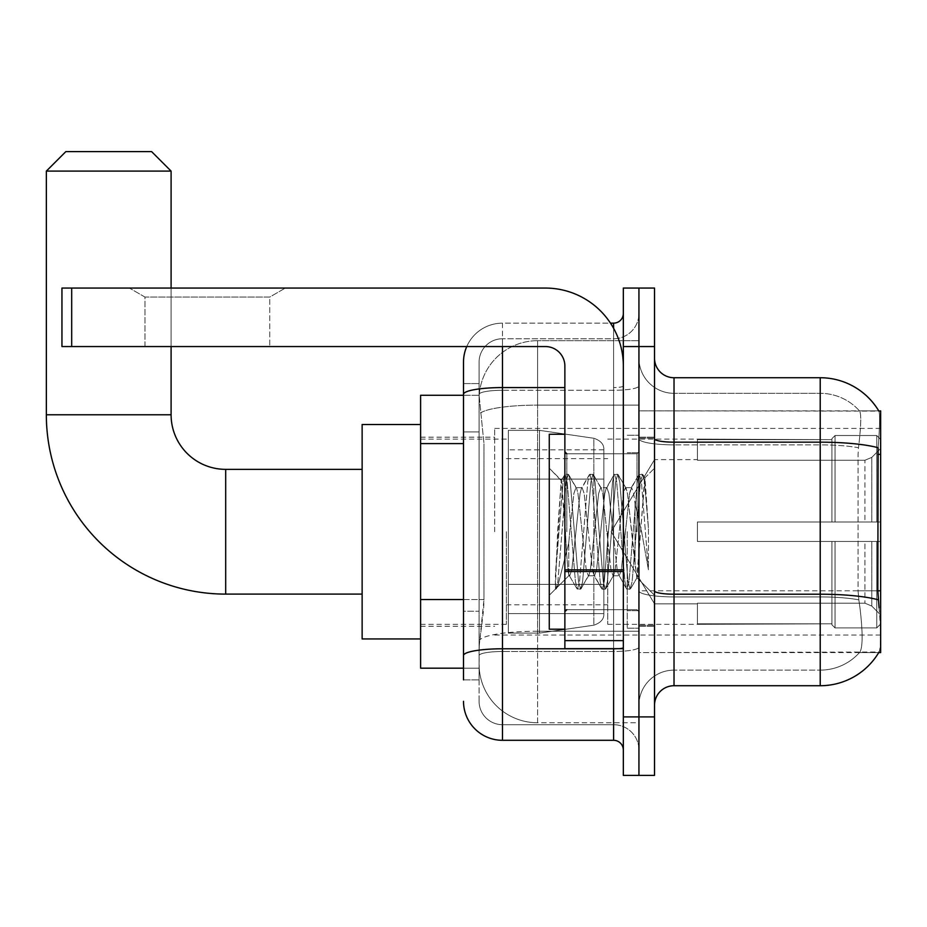 <?xml version="1.0" encoding="UTF-8"?>
<svg xmlns="http://www.w3.org/2000/svg" width="927" height="927" viewBox="0 0 927 927"><rect width="100%" height="100%" fill="white"/><g stroke="black" fill="none" stroke-linecap="round" stroke-linejoin="round"><path stroke-width="0.7" stroke-dasharray="4.63 3.48" d="M880.65 531.727L880.65 428.413L880.65 531.727M494.694 531.727L494.694 428.413L494.694 531.727M463.5 599.537L483.975 599.537L483.593 609.699L479.329 644.786L483.975 599.537L483.975 443.604L483.975 599.537L420.615 599.537L420.615 668.182L479.224 668.182L479.097 664.277A58.482 58.482 0 0 0 537.579 722.759L638.935 722.759L638.935 631.241L638.935 722.759L537.579 722.759L537.579 631.241L537.579 722.759A58.482 58.482 0 0 1 479.097 664.277L479.097 652.376L479.224 668.182L463.5 668.182M479.329 644.786L479.097 652.376L479.329 644.786M879.074 607.753C881.044 632.168 881.044 646.919 879.074 652.005A68.227 68.227 0 0 1 820.221 685.725L820.221 596.918A52.63 9.143 180 0 1 858.819 599.839L858.078 590.812L858.819 599.839A52.63 9.143 180 0 0 820.221 596.918L820.221 670.128A52.63 52.63 0 0 0 859.966 652.005C862.828 646.919 862.828 632.156 859.966 607.753L858.819 599.839L859.966 607.753C862.828 632.133 862.828 646.884 859.966 652.005A52.63 52.63 0 0 1 820.221 670.128L820.221 442.167L674.022 442.167L674.022 377.729L820.221 377.729L820.221 442.167A68.227 11.842 180 0 1 878.101 447.741L877.823 590.812L879.074 607.753C881.044 632.133 881.044 646.884 879.074 652.005L638.935 652.585L638.935 590.812L638.935 652.585L880.65 652.585L880.65 410.87L638.935 410.87L638.935 454.357L638.935 410.87L878.877 411.113C880.047 414.288 879.793 426.49 878.101 447.741C879.793 426.536 880.047 414.334 878.877 411.113A68.227 68.227 0 0 0 878.738 410.87L859.445 410.87L878.738 410.87A68.227 68.227 0 0 1 878.877 411.113M420.615 531.727L420.615 638.935L420.615 531.727M638.935 340.696L638.935 631.241L638.935 340.696L537.579 340.696L638.935 340.696M877.823 590.812L858.078 590.812L858.078 454.357L858.078 590.812L877.823 590.812L638.935 590.812L638.935 454.357L638.935 590.812L880.65 590.812M479.178 396.072L483.975 443.604L479.178 396.072A58.482 58.482 0 0 1 537.579 340.696A58.482 58.482 0 0 0 479.178 396.072A58.482 58.482 0 0 1 537.579 340.696L537.579 405.122L638.935 405.122L537.579 405.122L537.579 340.696M463.5 431.901L479.097 431.901L479.097 611.241L479.097 383.581L479.097 431.901L463.5 431.901L463.5 611.241L463.5 395.273L479.224 395.273L420.615 395.273L420.615 599.537M654.532 531.727L654.532 626.27L654.532 531.727M638.935 531.727L638.935 628.216L638.935 531.727M627.243 531.727L627.243 628.216L627.243 531.727M878.738 652.585L859.445 652.585L878.738 652.585M638.935 607.753L638.935 438.784L638.935 607.753M820.221 685.725L674.022 685.725L674.022 444.867L820.221 444.867L674.022 444.867L674.022 393.326L820.221 393.326L674.022 393.326L674.022 596.918L820.221 596.918L820.221 393.326A52.63 52.63 0 0 1 859.665 411.113A52.63 52.63 0 0 0 820.221 393.326A52.63 52.63 0 0 1 859.665 411.113A52.63 52.63 0 0 0 820.221 393.326L820.221 444.867A52.63 9.143 180 0 1 858.506 447.741L858.078 454.357L858.506 447.741C861.021 426.559 861.403 414.346 859.665 411.113C861.403 414.299 861.021 426.513 858.506 447.741A52.63 9.143 180 0 0 820.221 444.867L820.221 596.918L674.022 596.918L674.022 670.128A35.087 35.087 0 0 0 638.935 705.215A35.087 35.087 0 0 1 674.022 670.128L820.221 670.128L674.022 670.128L674.022 442.167A19.49 3.384 0 0 1 654.532 438.784L654.532 590.823L654.532 438.784M654.532 705.215L654.532 590.823L654.532 705.215A19.49 19.49 0 0 1 674.022 685.725M638.935 358.239L638.935 438.784L638.935 358.239A35.087 35.087 0 0 0 674.022 393.326A35.087 35.087 0 0 1 638.935 358.239A35.087 35.087 0 0 0 674.022 393.326M638.935 346.547L638.935 288.065L654.532 288.065L654.532 346.547L638.935 346.547L638.935 288.065L623.338 288.065L623.338 346.547L638.935 346.547L638.935 716.907L638.935 346.547M623.338 346.547L623.338 775.389L638.935 775.389L638.935 716.907L638.935 775.389L654.532 775.389L654.532 346.547M674.022 377.729A19.49 19.49 0 0 1 654.532 358.239M463.5 679.873L479.097 679.873L463.5 679.873L463.5 611.241L479.097 611.241L479.097 679.873L479.097 611.241L463.5 611.241M463.5 701.31A38.98 38.98 0 0 0 502.48 740.302L502.48 724.705A23.395 23.395 0 0 1 479.097 701.31L479.097 394.357L479.097 701.31A23.395 23.395 0 0 0 502.48 724.705L613.593 724.705L613.593 662.33L613.593 740.302A9.745 9.745 0 0 1 623.338 750.047L623.338 313.407L623.338 750.047M638.935 662.33L638.935 385.887L638.935 662.33M623.338 531.727L623.338 453.755L623.338 531.727M638.935 313.407L638.935 385.887L638.935 313.407A25.342 25.342 0 0 1 613.593 338.749A25.342 25.342 0 0 0 638.935 313.407A25.342 25.342 0 0 1 613.593 338.749L613.593 724.705L502.48 724.705L502.48 651.496L613.593 651.496A25.342 4.403 0 0 0 638.935 647.092A25.342 4.403 0 0 1 613.593 651.496L613.593 338.749L502.48 338.749L613.593 338.749M466.756 346.547A38.98 38.98 0 0 1 502.48 323.152L613.593 323.152A9.745 9.745 0 0 0 623.338 313.407A9.745 9.745 0 0 1 613.593 323.152L613.593 662.33L613.593 651.496L502.48 651.496L502.48 338.749L502.48 390.29L613.593 390.29A25.342 4.403 0 0 0 638.935 385.887A25.342 4.403 0 0 1 613.593 390.29L502.48 390.29L502.48 662.33L502.48 648.784L613.593 648.784A9.745 1.692 0 0 0 623.338 647.092A9.745 1.692 0 0 1 616.976 648.68M502.48 740.302L613.593 740.302M564.867 387.579L502.48 387.579A38.98 6.767 180 0 0 463.5 394.357L463.5 383.581L479.097 383.581L463.5 383.581L463.5 655.563A38.98 6.767 180 0 1 502.48 648.784L502.48 323.152A38.98 38.98 0 0 0 463.5 362.133A38.98 38.98 0 0 1 502.48 323.152L610.487 323.152M463.5 655.563L463.5 662.33M479.097 362.133L479.097 394.357L479.097 362.133A23.395 23.395 0 0 1 502.48 338.749A23.395 23.395 0 0 0 479.097 362.133A23.395 23.395 0 0 1 502.48 338.749M638.935 750.047A25.342 25.342 0 0 0 613.593 724.705A25.342 25.342 0 0 1 638.935 750.047A25.342 25.342 0 0 0 613.593 724.705M564.867 531.727L564.867 629.19L564.867 531.727M564.867 629.19L549.271 629.19L549.271 434.265L549.271 595.273L549.271 434.265L564.867 434.265M565.458 531.727L561.183 480.568L557.614 531.727L555.366 588.842L557.672 586.42L568.761 542.909L568.761 575.783L568.761 542.909L569.734 531.727L568.761 542.909L557.672 586.42L555.366 589.178L555.366 576.397L558.911 531.727L563.037 481.97L564.589 474.705L563.037 481.97L555.366 576.397L561.183 480.568L565.099 474.276L561.183 480.568L549.271 468.181L561.53 480.441L565.458 531.727C566.536 554.497 567.637 568.761 568.761 574.531L568.761 575.783L569.734 575.783L568.761 574.531L568.761 575.783L556.42 588.124L568.761 575.783L569.734 575.783L568.761 574.531C567.637 568.761 566.536 554.497 565.458 531.727M588.309 531.727L584.172 493.57L582.11 487.672L581.461 488.228L580.047 493.57L571.797 569.873L569.734 575.783L571.797 569.873L580.047 493.57L581.461 488.228L589.34 474.705L587.788 481.97L579.537 581.484L577.475 589.178L575.412 581.484L567.162 481.97L565.099 474.276L568.193 474.276L566.13 481.97L557.88 581.484L555.806 589.178L557.672 586.42L556.316 588.749L557.88 581.484L566.13 481.97L568.193 474.276L568.691 474.705L565.099 474.276L567.162 481.97L575.412 581.484L576.965 588.749L580.569 589.178L578.506 581.484L570.256 481.97L568.691 474.705L576.582 488.228L575.922 487.672L573.859 493.57L569.734 531.727L573.859 493.57L575.922 487.672L582.11 487.672L589.34 474.705L587.788 481.97L579.537 581.484L577.475 589.178L580.569 589.178L578.506 581.484L570.256 481.97L568.691 474.705L575.922 487.672L582.11 487.672L584.172 493.57L592.434 569.873L593.836 575.227L592.434 569.873L588.309 531.727M582.11 531.727L577.985 493.57L576.582 488.228L577.985 493.57L586.246 569.873L588.309 575.783L586.246 569.873L582.11 531.727M613.06 531.727L608.935 493.57L606.872 487.672L606.223 488.228L604.81 493.57L596.559 569.873L594.497 575.783L593.836 575.227L601.727 588.749L600.163 581.484L591.913 481.97L589.85 474.276L589.34 474.705L592.944 474.276L590.881 481.97L582.631 581.484L580.569 589.178L588.958 575.227L588.309 575.783L594.497 575.783L601.727 588.749L600.163 581.484L591.913 481.97L589.85 474.276L592.944 474.276L590.881 481.97L582.631 581.484L581.078 588.749L588.309 575.783L594.497 575.783L596.559 569.873L604.81 493.57L606.223 488.228L614.103 474.705L612.55 481.97L604.288 581.484L602.226 589.178L601.727 588.749L605.319 589.178L603.257 581.484L595.007 481.97L592.944 474.276L601.333 488.228L600.684 487.672L598.622 493.57L590.372 569.873L588.958 575.227L590.372 569.873L598.622 493.57L600.684 487.672L606.872 487.672L614.103 474.705L612.55 481.97L604.288 581.484L602.226 589.178L605.319 589.178L603.257 581.484L595.007 481.97L593.454 474.705L600.684 487.672L606.872 487.672L608.935 493.57L617.185 569.873L618.599 575.227L617.185 569.873L613.06 531.727M606.872 531.727L602.747 493.57L601.333 488.228L602.747 493.57L610.997 569.873L613.06 575.783L610.997 569.873L606.872 531.727M635.041 503.419L635.041 565.006L627.498 493.57L625.435 487.672L623.373 493.57L615.122 569.873L613.06 575.783L619.248 575.783L626.478 588.749L624.925 581.484L616.675 481.97L614.613 474.276L614.103 474.705L617.706 474.276L615.644 481.97L607.382 581.484L605.319 589.178L613.709 575.227L613.06 575.783L619.248 575.783L626.478 588.749L624.925 581.484L616.675 481.97L614.613 474.276L617.706 474.276L615.644 481.97L607.382 581.484L605.829 588.749L613.709 575.227L615.122 569.873L623.373 493.57L625.435 487.672L631.623 487.672L629.56 493.57L621.31 569.873L619.248 575.783L621.31 569.873L629.56 493.57L630.974 488.228L638.854 474.705L637.301 481.97L629.051 581.484L626.988 589.178L626.478 588.749L630.082 589.178L628.019 581.484L619.769 481.97L617.706 474.276L626.096 488.228L625.435 487.672L631.623 487.672L638.854 474.705L637.301 481.97L629.051 581.484L626.988 589.178L630.082 589.178L628.019 581.484L619.769 481.97L618.205 474.705L626.096 488.228L627.498 493.57L636.803 577.533L644.983 478.181L648.437 528.425L648.437 569.792L641.611 531.727L635.041 503.419L633.686 493.57L631.623 487.672L633.686 493.57L635.041 503.419L635.041 565.006L637.197 577.394L644.647 478.065L648.437 528.425L644.52 481.97L642.457 474.276L640.395 481.97L632.144 581.484L630.082 589.178L632.144 581.484L640.395 481.97L642.457 474.276L644.52 481.97L648.437 528.425L648.437 569.792L641.426 481.97L639.363 474.276L638.854 474.705L642.457 474.276L639.363 474.276L641.426 481.97L648.437 569.792L641.611 531.727L635.041 503.419M144.983 297.069L129.386 288.065L285.331 288.065L129.386 288.065L285.331 288.065L129.386 288.065L144.983 297.069L144.983 346.547L269.745 346.547L144.983 346.547L269.745 346.547L144.983 346.547L144.983 297.069L269.745 297.069L285.331 288.065L269.745 297.069L144.983 297.069L269.745 297.069L269.745 346.547L269.745 297.069L144.983 297.069M564.867 648.68L623.338 648.68L564.867 648.68L564.867 640.627L564.867 648.68L623.338 648.68L623.338 366.038A77.972 77.972 0 0 0 545.366 288.065L61.947 288.065L71.692 288.065L61.947 288.065L61.947 346.547L61.947 288.065L61.947 346.547L545.366 346.547A19.49 19.49 0 0 1 564.867 366.038L564.867 648.68M564.867 571.553L623.338 571.553L564.867 571.553L623.338 571.553L623.338 366.038A77.972 77.972 0 0 0 545.366 288.065L71.692 288.065L71.692 346.547L545.366 346.547A19.49 19.49 0 0 1 564.867 366.038L564.867 569.862L623.338 569.862L623.338 648.68L623.338 366.038A77.972 77.972 0 0 0 545.366 288.065L71.692 288.065L71.692 346.547L61.947 346.547L545.366 346.547A19.49 19.49 0 0 1 564.867 366.038L564.867 569.862L623.338 569.862L623.338 366.038M362.133 638.935L420.615 638.935L362.133 638.935L420.615 638.935L362.133 638.935L362.133 424.52L362.133 638.935L362.133 424.52L362.133 638.935L362.133 424.52L362.133 638.935L362.133 424.52L362.133 638.935L362.133 469.352L225.69 469.352L225.69 594.103A179.34 179.34 0 0 1 46.35 414.763L46.35 171.101L171.101 171.101L46.35 171.101L171.101 171.101L46.35 171.101L171.101 171.101L46.35 171.101L171.101 171.101L46.35 171.101L171.101 171.101L151.611 151.611L65.84 151.611L151.611 151.611L171.101 171.101L171.101 414.763L171.101 171.101L151.611 151.611L65.84 151.611L46.35 171.101L65.84 151.611L151.611 151.611L65.84 151.611L151.611 151.611L171.101 171.101L171.101 414.763L171.101 171.101M362.133 424.52L420.615 424.52L362.133 424.52L420.615 424.52L362.133 424.52L362.133 531.727L362.133 469.352L225.69 469.352A54.577 54.577 0 0 1 171.101 414.763L46.35 414.763L46.35 171.101L65.84 151.611L151.611 151.611L65.84 151.611L46.35 171.101L46.35 414.763L46.35 171.101M697.417 521.982L697.417 531.727L697.417 521.982L864.914 521.982L697.417 521.982L831.913 521.982L831.913 438.668L831.913 521.982L835.042 521.982L835.042 435.528L835.042 521.982L697.417 521.982L697.417 541.472L831.913 541.472L831.913 623.801L831.913 541.472L697.417 541.472L697.417 521.982L697.417 541.472L697.417 521.982L880.65 521.982L880.65 439.456L880.65 521.982L876.757 521.982L876.757 435.528L876.757 521.982L835.042 521.982L880.65 521.982L880.65 448.471L880.65 521.982L697.417 521.982L831.913 521.982L831.913 438.668L831.913 439.653L697.417 439.131L831.913 439.653L831.913 521.982L831.913 438.668L835.042 435.528L831.913 438.668L831.913 521.982L835.042 521.982L835.042 435.528L876.757 435.528L835.042 435.528L835.042 521.982L697.417 521.982L697.417 541.472L880.65 541.472L880.65 623.998L880.65 541.472L876.757 541.472L876.757 627.915L880.65 623.998L876.757 627.915L876.757 541.472L835.042 541.472L835.042 627.915L876.757 627.915L835.042 627.915L835.042 541.472L831.913 541.472L831.913 624.786L835.042 627.915L831.913 624.786L831.913 541.472L880.65 541.472L880.65 623.998L880.65 614.972L871.809 606.073L864.914 603.187L871.809 606.073L880.65 614.972L880.65 541.472L697.417 541.472L831.913 541.472L831.913 623.801L697.417 624.323L831.913 623.801L831.913 624.786L831.913 541.472L697.417 541.472L697.417 521.982L697.417 541.472L697.417 521.982L880.65 521.982L880.65 439.456L876.757 435.528L880.65 439.456L880.65 521.982L876.757 521.982L876.757 435.528L876.757 521.982L835.042 521.982L880.65 521.982L880.65 448.471L871.809 457.382L880.65 448.471L880.65 521.982L697.417 521.982L831.913 521.982L831.913 438.668L831.913 439.653L697.417 439.653L697.417 460.267L864.914 460.267L697.417 460.267L697.417 439.131L831.913 439.653L831.913 521.982L831.913 438.668L835.042 435.528L831.913 438.668L831.913 521.982L835.042 521.982L835.042 435.528L876.757 435.528L835.042 435.528L835.042 521.982L697.417 521.982L697.417 541.472L880.65 541.472L880.65 623.998L880.65 541.472L876.757 541.472L876.757 627.915L880.65 623.998L876.757 627.915L876.757 541.472L835.042 541.472L835.042 627.915L876.757 627.915L835.042 627.915L835.042 541.472L831.913 541.472L831.913 624.786L835.042 627.915L831.913 624.786L831.913 541.472L880.65 541.472L880.65 623.998L880.65 614.972L871.809 606.073L864.914 603.187L697.417 603.187L864.914 603.187L871.809 606.073L880.65 614.972L880.65 541.472L697.417 541.472L831.913 541.472L831.913 623.801L697.417 623.801L697.417 603.187L697.417 624.323L831.913 623.801L831.913 624.786L831.913 541.472L697.417 541.472L697.417 521.982L697.417 541.472L697.417 521.982L880.65 521.982L880.65 439.456L876.757 435.528L880.65 439.456L880.65 521.982L876.757 521.982L876.757 435.528L876.757 521.982L835.042 521.982L880.65 521.982L880.65 448.471L871.809 457.382L864.914 460.267L871.809 457.382L880.65 448.471L880.65 521.982L697.417 521.982L831.913 521.982L831.913 438.668L831.913 439.653L697.417 439.653L697.417 460.267L864.914 460.267L697.417 460.267L697.417 439.131L831.913 439.653L831.913 521.982L831.913 438.668L835.042 435.528L831.913 438.668L831.913 521.982L835.042 521.982L835.042 435.528L876.757 435.528L835.042 435.528L835.042 521.982L697.417 521.982L697.417 541.472L880.65 541.472L880.65 623.998L880.65 541.472L876.757 541.472L876.757 627.915L880.65 623.998L876.757 627.915L876.757 541.472L835.042 541.472L835.042 627.915L876.757 627.915L835.042 627.915L835.042 541.472L831.913 541.472L831.913 624.786L835.042 627.915L831.913 624.786L831.913 541.472L880.65 541.472L880.65 623.998L880.65 614.972L871.809 606.073L864.914 603.187L697.417 603.187L864.914 603.187L871.809 606.073L880.65 614.972L880.65 541.472L697.417 541.472L831.913 541.472L831.913 623.801L697.417 623.801L697.417 603.187L697.417 624.323L831.913 623.801L831.913 624.786L831.913 541.472L697.417 541.472L697.417 521.982L697.417 541.472L697.417 521.982L880.65 521.982L880.65 439.456L876.757 435.528L880.65 439.456L880.65 521.982L876.757 521.982L876.757 435.528L876.757 521.982L835.042 521.982L880.65 521.982L880.65 448.471L871.809 457.382L864.914 460.267L871.809 457.382L880.65 448.471L880.65 521.982L697.417 521.982L831.913 521.982L831.913 438.668L831.913 439.653L697.417 439.653L697.417 460.267L864.914 460.267L697.417 460.267L697.417 439.131L831.913 439.653L831.913 521.982L831.913 438.668L835.042 435.528L831.913 438.668L831.913 521.982L835.042 521.982L835.042 435.528L876.757 435.528L835.042 435.528L835.042 521.982L697.417 521.982L697.417 541.472L880.65 541.472L880.65 623.998L880.65 541.472L876.757 541.472L876.757 627.915L880.65 623.998L876.757 627.915L876.757 541.472L835.042 541.472L835.042 627.915L876.757 627.915L835.042 627.915L835.042 541.472L831.913 541.472L831.913 624.786L835.042 627.915L831.913 624.786L831.913 541.472L880.65 541.472L880.65 623.998L880.65 614.972L871.809 606.073L864.914 603.187L697.417 603.187L864.914 603.187L871.809 606.073L880.65 614.972L880.65 541.472L697.417 541.472L831.913 541.472L831.913 623.801L697.417 623.801L697.417 603.187L697.417 624.323L831.913 623.801L831.913 541.472L697.417 541.472L697.417 521.982M607.753 531.727L607.753 624.323L607.753 531.727M506.385 531.727L506.385 624.323L506.385 531.727M539.526 584.358L539.526 633.095L539.526 584.358L593.836 584.358L539.526 584.358L539.526 633.095L539.526 430.36L539.526 479.097L508.332 479.097L603.848 479.097L508.332 479.097L508.332 430.36L508.332 633.095L508.332 584.358L603.848 584.358L603.848 449.85L603.848 479.097L508.332 479.097L508.332 449.85L508.332 613.593L508.332 584.358L603.848 584.358L603.848 449.85L603.848 479.097L508.332 479.097L508.332 430.36L508.332 633.095L508.332 584.358L603.848 584.358L603.848 449.85L603.848 479.097L508.332 479.097L508.332 449.85L508.332 613.593L508.332 584.358L539.526 584.358L539.526 430.36L539.526 479.097L508.332 479.097L508.332 430.36L508.332 633.095L508.332 584.358L603.848 584.358L603.848 449.85L603.848 479.097L508.332 479.097L508.332 449.85L508.332 613.593L508.332 584.358L603.848 584.358L603.848 449.85L603.848 479.097L508.332 479.097L508.332 430.36L508.332 633.095L508.332 584.358L603.848 584.358L603.848 613.616L508.332 613.593L508.332 584.358L539.526 584.358L539.526 633.095L539.526 430.36L539.526 479.097L508.332 479.097L508.332 449.85L508.332 613.593L508.332 584.358L603.848 584.358L603.848 613.616L508.332 613.593L508.332 430.36L508.332 633.095L508.332 584.358L603.848 584.358L603.848 613.616L508.332 613.593M225.69 594.103L362.133 594.103L225.69 594.103A179.34 179.34 0 0 1 46.35 414.763L171.101 414.763L46.35 414.763A179.34 179.34 0 0 0 225.69 594.103A179.34 179.34 0 0 1 46.35 414.763M225.69 469.352L362.133 469.352L225.69 469.352A54.577 54.577 0 0 1 171.101 414.763A54.577 54.577 0 0 0 225.69 469.352A54.577 54.577 0 0 1 171.101 414.763M864.914 460.267L871.809 457.382L864.914 460.267L697.417 460.267L864.914 460.267L871.809 457.382L880.65 448.471L880.65 439.456L876.757 435.528L880.65 439.456L880.65 448.471L871.809 457.382L864.914 460.267L697.417 460.267L697.417 439.653L697.417 460.267L864.914 460.267L871.809 457.382L880.65 448.471L880.65 521.982L880.65 439.456L880.65 521.982L876.757 521.982L876.757 435.528L876.757 521.982L835.042 521.982L880.65 521.982L880.65 439.456L876.757 435.528L835.042 435.528L831.913 438.668L831.913 439.653L831.913 438.668L835.042 435.528L876.757 435.528L880.65 439.456L880.65 448.471L871.809 457.382L864.914 460.267L864.914 521.982L880.65 521.982L864.914 521.982L864.914 460.267M593.836 479.097L593.836 438.262C600.823 440.649 604.161 444.508 603.848 449.838L603.848 479.097L539.526 479.097L539.526 430.36L539.526 479.097L593.836 479.097L539.526 479.097M697.417 603.187L864.914 603.187L697.417 603.187L697.417 623.801L697.417 603.187L864.914 603.187L871.809 606.073L864.914 603.187L697.417 603.187L697.417 624.323L831.913 623.801L697.417 623.801L697.417 603.187M539.526 531.727L539.526 430.36L539.526 531.727M593.836 584.358L603.848 584.358L603.848 613.616C604.161 618.946 600.823 622.805 593.836 625.192L593.836 584.358L603.848 584.358L603.848 613.616C604.161 618.946 600.823 622.805 593.836 625.192L593.836 584.358L593.836 625.192L593.836 584.358L593.836 625.192L539.526 633.095L508.332 633.095L539.526 633.095L593.836 625.192C600.823 622.805 604.161 618.946 603.848 613.616C604.161 618.946 600.823 622.805 593.836 625.192L539.526 633.095L508.332 633.095L539.526 633.095L593.836 625.192C600.823 622.805 604.161 618.946 603.848 613.616M171.101 346.547L171.101 288.065M697.417 460.267L697.417 439.131L831.913 439.653L697.417 439.653L697.417 460.267M831.913 541.472L831.913 624.786L835.042 627.915L876.757 627.915L880.65 623.998L880.65 541.472L880.65 623.998L876.757 627.915L876.757 541.472L876.757 627.915L835.042 627.915L835.042 541.472L835.042 627.915L831.913 624.786L831.913 541.472L835.042 541.472L831.913 541.472M831.913 623.801L831.913 624.786L831.913 623.801M876.757 541.472L835.042 541.472L876.757 541.472M880.65 541.472L880.65 623.998L880.65 614.972L871.809 606.073L880.65 614.972L880.65 541.472L871.809 541.472L880.65 541.472M864.914 541.472L697.417 541.472L697.417 531.727L697.417 541.472L864.914 541.472L864.914 603.187L864.914 541.472M151.611 151.611L65.84 151.611M623.338 571.553L623.338 648.68M537.579 631.241A58.482 10.151 180 0 0 479.792 639.827A58.482 10.151 180 0 1 537.579 631.241L638.935 631.241L537.579 631.241L537.579 405.122L537.579 631.241M880.65 454.357L877.823 454.357M480.626 412.978A58.482 10.151 180 0 1 537.579 405.122A58.482 10.151 180 0 0 480.626 412.978M479.097 664.277A58.482 58.482 0 0 0 537.579 722.759M463.5 443.604L420.615 443.604M674.022 596.918A35.087 6.095 0 0 1 638.935 590.823A35.087 6.095 0 0 0 674.022 596.918M878.309 599.839A68.227 11.842 180 0 0 820.221 594.207L674.022 594.207A19.49 3.384 0 0 1 654.532 590.823M654.532 716.907L623.338 716.907M638.935 438.784A35.087 6.095 0 0 0 674.022 444.867A35.087 6.095 0 0 1 638.935 438.784M638.935 705.215A35.087 35.087 0 0 1 674.022 670.128M613.593 648.68L613.593 328.285M502.48 323.152L502.48 346.547M623.338 385.887A9.745 1.692 0 0 1 613.593 387.579A9.745 1.692 -0 0 0 623.338 385.887M502.48 390.29A23.395 4.067 180 0 0 479.097 394.357A23.395 4.067 180 0 1 502.48 390.29M502.48 651.496A23.395 4.067 180 0 0 479.097 655.563A23.395 4.067 180 0 1 502.48 651.496M502.48 724.705A23.395 23.395 0 0 1 479.097 701.31M636.988 531.727L636.988 453.755L636.988 531.727M566.814 531.727L566.814 453.755L566.814 531.727M564.867 640.627L623.338 640.627M871.809 541.472L871.809 606.073L871.809 541.472M871.809 457.382L871.809 521.982L871.809 457.382M508.332 430.36L539.526 430.36L593.836 438.262C600.823 440.649 604.161 444.508 603.848 449.838L603.848 479.097L603.848 449.838C604.161 444.508 600.823 440.649 593.836 438.262L539.526 430.36L508.332 430.36L539.526 430.36L593.836 438.262C600.823 440.649 604.161 444.508 603.848 449.838L603.848 479.097L603.848 449.838C604.161 444.508 600.823 440.649 593.836 438.262L539.526 430.36L508.332 430.36L539.526 430.36L593.836 438.262L593.836 625.192L593.836 438.262L593.836 625.192L593.836 438.262L593.836 625.192L539.526 633.095L508.332 633.095M623.338 569.862L564.867 569.862M71.692 346.547L71.692 288.065M494.694 428.413L880.65 428.413M420.615 437.185L494.694 437.185M420.615 626.27L494.694 626.27M494.694 635.041L880.65 635.041M638.935 437.185L654.532 437.185L638.935 437.185M627.243 628.216L638.935 628.216L627.243 628.216M638.935 452.782L627.243 452.782L638.935 452.782M638.935 610.673L627.243 610.673L638.935 610.673M627.243 435.238L638.935 435.238L627.243 435.238M638.935 626.27L654.532 626.27L638.935 626.27M623.338 453.755L564.867 453.755L623.338 453.755M623.338 609.699L564.867 609.699L623.338 609.699M638.935 625.296L654.532 625.296L638.935 625.296M566.814 453.755L636.988 453.755L638.935 451.808L636.988 453.755L566.814 453.755L564.867 451.808M566.814 609.699L636.988 609.699L638.935 611.646L636.988 609.699L566.814 609.699L564.867 611.646M644.647 478.065L654.532 468.181L644.647 478.065M636.791 577.533L654.532 595.273L636.791 577.533M555.366 589.178L549.271 595.273L555.366 589.178M638.935 438.158L654.532 438.158L638.935 438.158M637.197 577.394L630.58 588.749L637.197 577.394M644.983 478.181L642.967 474.705L644.983 478.181M569.085 575.227L576.965 588.749L569.085 575.227M697.417 603.848L654.532 603.848L697.417 603.848L654.532 603.848L697.417 603.848L654.532 603.848L611.194 531.727L654.532 459.607L611.194 531.727L654.532 603.848L611.194 531.727L654.532 459.607L611.194 531.727L654.532 603.848L611.194 531.727L654.532 459.607L697.417 459.607M607.753 624.323L697.417 624.323M506.385 604.821L607.753 604.821M420.615 624.323L506.385 624.323M420.615 439.131L506.385 439.131M506.385 458.622L607.753 458.622M607.753 439.131L697.417 439.131M603.848 449.838L508.332 449.85"/><path stroke-width="1.39" d="M674.022 685.725L820.221 685.725A68.227 68.227 0 0 0 879.074 652.005L878.738 652.585L880.65 652.585L880.65 410.87L878.877 411.113A68.227 68.227 0 0 0 820.221 377.729A68.227 68.227 0 0 1 878.738 410.87A68.227 68.227 0 0 0 820.221 377.729L674.022 377.729A19.49 19.49 0 0 1 654.532 358.239A19.49 19.49 0 0 0 674.022 377.729L674.022 685.725A19.49 19.49 0 0 0 654.532 705.215M463.5 679.873L463.5 394.357L463.5 395.273L420.615 395.273L420.615 668.182L463.5 668.182M638.935 716.907L638.935 775.389L654.532 775.389L654.532 716.907L638.935 716.907L638.935 775.389L623.338 775.389L623.338 716.907L638.935 716.907L638.935 346.547L638.935 716.907M623.338 716.907L623.338 288.065L638.935 288.065L638.935 346.547L638.935 288.065L654.532 288.065L654.532 716.907M879.074 607.753L877.823 590.812L878.101 447.741A68.227 11.842 180 0 0 820.221 442.167L820.221 377.729A68.227 68.227 0 0 1 878.877 411.113M502.48 346.547L502.48 740.302L613.593 740.302L613.593 648.68M610.487 323.152L613.593 323.152A9.745 9.745 0 0 0 623.338 313.407M463.5 431.901L463.5 362.133A38.98 38.98 0 0 1 466.756 346.547M463.5 662.33L463.5 611.241M564.867 387.579L502.48 387.579A38.98 6.767 180 0 0 463.5 394.357L463.5 362.133M623.338 750.047A9.745 9.745 0 0 0 613.593 740.302M502.48 740.302A38.98 38.98 0 0 1 463.5 701.31M564.867 434.265L549.271 434.265L549.271 629.19L564.867 629.19M362.133 594.103L225.69 594.103A179.34 179.34 0 0 1 46.35 414.763L46.35 171.101L65.84 151.611L151.611 151.611L171.101 171.101L46.35 171.101M225.69 594.103L225.69 469.352A54.577 54.577 0 0 1 171.101 414.763L171.101 346.547M171.101 288.065L171.101 171.101M420.615 424.52L362.133 424.52L362.133 638.935L420.615 638.935M623.338 648.68L564.867 648.68L564.867 569.862L623.338 569.862M623.338 366.038A77.972 77.972 0 0 0 545.366 288.065L71.692 288.065L71.692 346.547L545.366 346.547A19.49 19.49 0 0 1 564.867 366.038L564.867 569.862M71.692 346.547L61.947 346.547L61.947 288.065L71.692 288.065M880.65 454.357L877.823 454.357M880.65 590.812L877.823 590.812M463.5 443.604L420.615 443.604M463.5 599.537L420.615 599.537M820.221 685.725L820.221 442.167L674.022 442.167A19.49 3.384 0 0 1 654.532 438.784M878.309 599.839A68.227 11.842 180 0 0 820.221 594.207L674.022 594.207A19.49 3.384 -0 0 1 654.532 590.823M654.532 346.547L623.338 346.547M616.976 648.68A9.745 1.692 0 0 1 613.593 648.784L502.48 648.784A38.98 6.767 180 0 0 463.5 655.563M613.593 328.285L613.593 323.152M46.35 414.763L171.101 414.763M623.338 571.553L564.867 571.553M564.867 640.627L623.338 640.627M566.814 453.755L564.867 451.808M566.814 609.699L564.867 611.646M362.133 469.352L225.69 469.352"/></g></svg>
